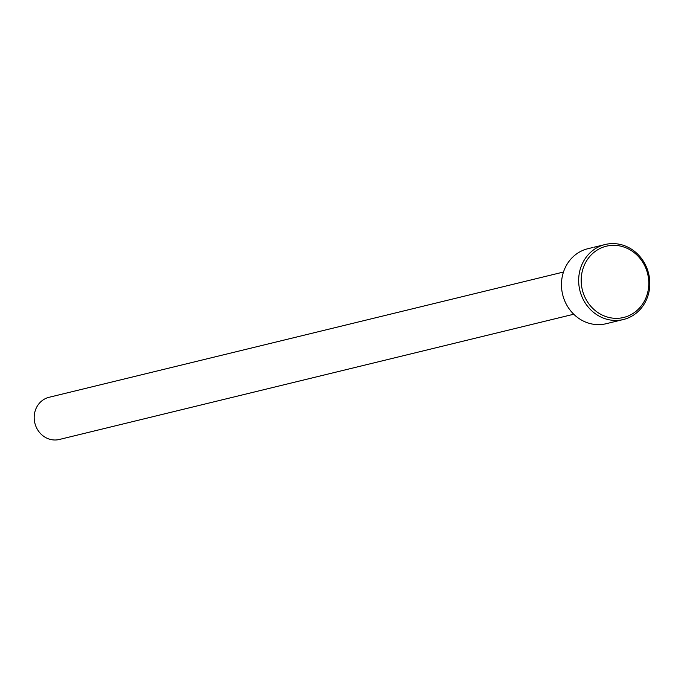<?xml version="1.0" encoding="UTF-8"?>
<svg xmlns="http://www.w3.org/2000/svg" width="684" height="684" viewBox="0 0 684 684"><rect width="100%" height="100%" fill="white"/><g stroke="black" fill="none" stroke-linecap="round" stroke-linejoin="round"><path stroke-width="1.03" d="M605.109 244.521A38.603 35.397 -103.7 0 1 649.8 282.03A38.603 35.397 -103.7 0 1 623.372 319.522A38.603 35.397 -103.7 0 1 578.69 282.013A38.603 35.397 -103.7 0 1 605.109 244.521L594.396 247.189M593.088 247.446L587.915 248.702A38.603 35.397 76.3 0 0 561.487 286.203A38.603 35.397 76.3 0 0 606.178 323.712L623.372 319.522M648.774 281.851A36.671 33.627 76.3 0 0 613.651 245.334A36.671 33.627 76.3 0 0 581.212 281.834A36.671 33.627 76.3 0 0 616.327 318.342A36.671 33.627 76.3 0 0 648.774 281.851M573.748 314.23L59.337 439.479A21.708 19.913 -103.7 0 1 34.2 418.377A21.708 19.913 -103.7 0 1 49.06 397.293L563.471 272.035M594.533 247.095L598.586 246.112L594.533 247.095"/></g></svg>
